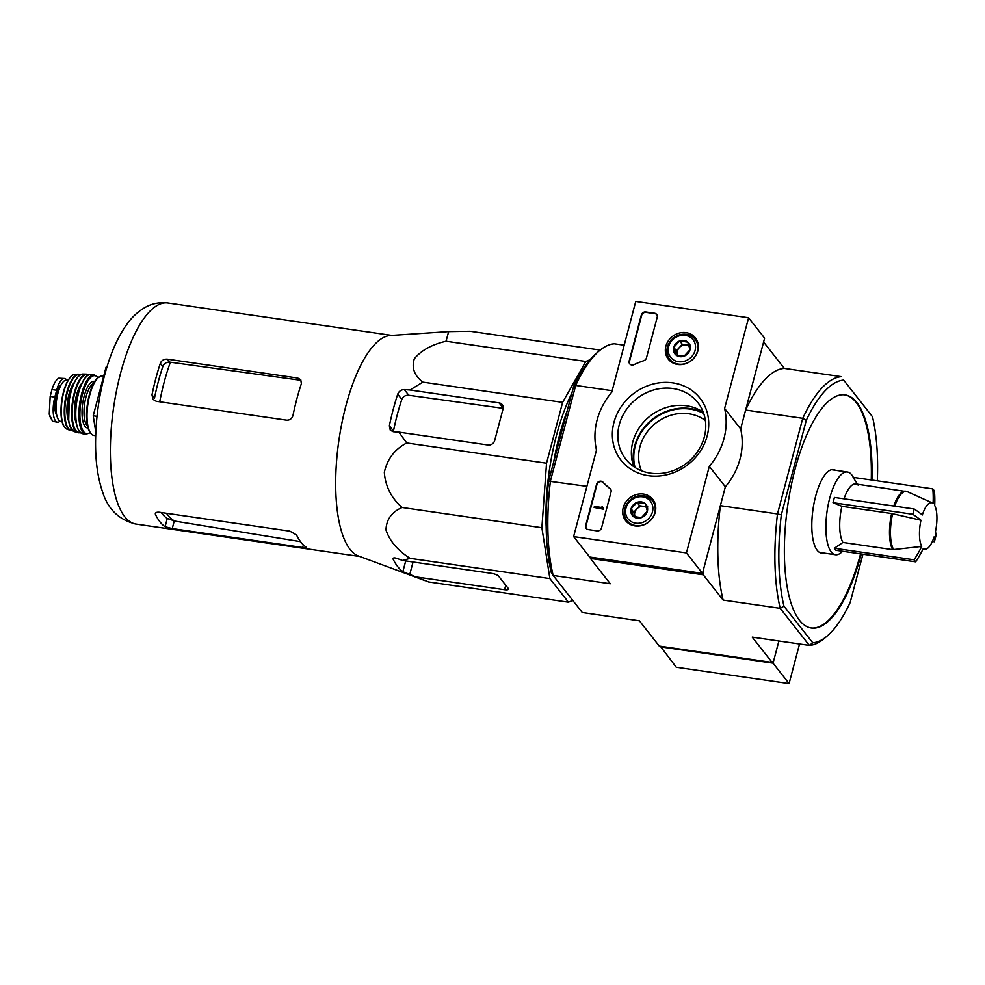 <?xml version="1.0" encoding="UTF-8"?>
<svg xmlns="http://www.w3.org/2000/svg" width="985" height="985" viewBox="0 0 985 985"><rect width="100%" height="100%" fill="white"/><g stroke="black" fill="none" stroke-linecap="round" stroke-linejoin="round"><path stroke-width="1.48" d="M921.714 546.429A23.455 8.151 -81.8 0 1 920.95 520.228L891.659 513.53L841.88 506.315L833.014 502.707L912.763 514.256A107.328 95.545 -38.1 0 0 914.154 508.986A113.94 33.576 14.8 0 1 922.342 514.958A23.455 8.151 -81.8 0 1 932.352 502.953A23.455 8.151 -81.8 0 1 933.078 503.397A113.94 101.43 -38.1 0 0 932.82 488.892A107.328 31.618 14.8 0 1 934.42 490.936A113.94 101.43 141.9 0 1 934.691 505.44A23.455 8.151 -81.8 0 1 935.454 531.641A113.94 33.576 14.8 0 1 935.75 536.48A107.328 95.545 141.9 0 1 935.085 539.115A107.328 95.545 141.9 0 1 934.359 541.75A113.94 33.576 -165.2 0 0 934.063 536.911A23.455 8.151 -81.8 0 1 925.654 549.15A23.455 8.151 -81.8 0 1 923.314 548.473A113.94 101.43 141.9 0 1 915.693 561.844A107.328 31.618 -165.2 0 0 914.092 559.8A113.94 101.43 -38.1 0 0 921.714 546.429L892.718 549.655L842.938 542.439A31.151 10.823 -81.8 0 1 841.88 506.315M833.014 502.707L834.406 497.437L914.154 508.986M920.95 520.228A113.94 33.576 -165.2 0 0 912.763 514.256M858.083 485.112L853.084 477.343L932.82 488.892M932.352 541.454L934.359 541.75M915.693 561.844L835.945 550.295L834.344 548.251L914.092 559.8M834.344 548.251L842.938 542.439M572.753 600.394L568.431 602.192L549.889 578.589L541.885 527.726L546.54 463.233L562.62 402.385L585.804 361.47L590.101 359.697M546.146 526.396A116.07 40.323 -81.8 0 1 571.842 393.224M705.371 420.521A41.789 37.208 -38.1 0 0 688.921 413.798A41.789 37.208 -38.1 0 0 639.942 446.796A41.789 37.208 -38.1 0 0 641.432 470.756M862.934 554.198L850.154 602.524A132.593 46.073 -81.8 0 1 827.462 635.793L824.617 638.231A135.635 47.12 -81.8 0 1 809.35 645.421L780.231 608.348A135.635 47.12 -81.8 0 1 777.485 513.936L720.367 505.662L703.13 570.894L703.253 574.784L590.421 558.446L610.281 583.736L553.164 575.462L551.255 572.47A132.593 46.073 98.2 0 1 548.608 481.173L573.565 386.686A132.593 46.073 98.2 0 1 596.27 353.418L599.114 350.98A135.635 47.12 98.2 0 0 575.683 385.443L612.165 390.725M590.384 557.116L590.421 558.446M827.462 635.793A132.593 46.073 -81.8 0 1 812.748 642.799L809.35 645.421L752.232 637.147L772.092 662.437L773.693 660.726L778.901 641.013L773.04 663.176L789.083 683.59L799.537 644.005M772.092 662.437L659.273 646.098L639.4 620.809L582.283 612.535L553.164 575.462A135.635 47.12 98.2 0 1 550.418 481.062L575.683 385.443L573.565 386.686M764.458 343.112L762.858 344.836L745.633 410.055L802.75 418.329A135.635 47.12 -81.8 0 1 841.436 376.676L784.319 368.402L764.458 343.112L763.363 342.952M871.971 480.077A117.781 40.914 98.2 0 0 845.093 394.899A117.781 40.914 98.2 0 0 790.918 487.119A117.781 40.914 98.2 0 0 799.463 620.267A117.781 40.914 98.2 0 0 811.332 628.024A117.781 40.914 98.2 0 0 861.272 553.964M812.748 642.799L783.962 606.169A132.593 46.073 -81.8 0 1 781.314 514.872L806.272 420.386A132.593 46.073 -81.8 0 1 843.689 380.112L872.476 416.754A132.593 46.073 -81.8 0 1 877.315 480.852M872.476 416.754L843.689 380.112M781.314 514.872L777.485 513.936L802.75 418.329L806.272 420.386M548.608 481.173L586.9 486.344M783.962 606.169L780.231 608.348L723.113 600.074L703.253 574.784M599.114 350.98A135.635 47.12 98.2 0 1 614.381 343.79L624.182 345.206M784.319 368.402A135.635 47.12 98.2 0 0 745.633 410.055M720.367 505.662A135.635 47.12 98.2 0 0 723.113 600.074M871.269 479.978A117.781 40.914 98.2 0 0 844.748 394.85M810.987 627.962A117.781 40.914 98.2 0 0 860.57 553.853M835.44 470.276A42.17 14.652 98.2 0 0 833.556 469.623A42.17 14.652 98.2 0 0 814.152 502.633A42.17 14.652 98.2 0 0 817.218 550.319A42.17 14.652 98.2 0 0 821.465 553.09A42.17 14.652 98.2 0 0 823.46 552.991M553.767 461.62A117.781 40.914 -81.8 0 1 567.138 411.004M600.185 350.081L470.128 331.243L448.667 331.588L446.033 341.229C431.873 344.528 421.309 350.364 414.34 358.737C411.422 367.725 414.254 375.531 422.848 382.131L562.62 402.385M446.033 341.229L585.804 361.47M422.848 382.131L409.982 389.998L404.318 389.592C401.215 389.654 399.011 391.18 397.706 394.172A122.571 42.577 98.2 0 0 389.358 425.766L390.245 430.149L393.187 431.725L398.851 432.119L406.768 442.991C394.837 449.135 387.364 458.899 384.322 472.283C385.344 486.282 391.267 498.016 402.102 507.484C391.722 511.991 386.342 519.489 385.985 529.967C389.703 541.073 397.743 550.541 410.117 558.347L402.582 560.477L396.869 558.384C393.914 557.473 392.707 557.83 393.249 559.455A122.571 42.577 98.2 0 0 402.865 571.706L428.647 581.95L568.431 602.192M415.411 576.816L504.579 589.719A5.701 1.675 -165.2 0 0 508.482 589.141A5.701 1.675 -165.2 0 0 508.26 588.451L498.644 576.2A5.701 1.675 -165.2 0 0 491.749 573.393L402.582 560.477M410.117 558.347L549.889 578.589M402.102 507.484L541.885 527.726M406.768 442.991L546.54 463.233M398.851 432.119L488.018 445.035A5.701 5.073 -38.1 0 0 494.692 440.529L503.039 408.947A5.701 5.073 -38.1 0 0 502.239 404.65A5.701 5.073 -38.1 0 0 499.149 402.914L409.982 389.998M159.73 401.794A103.696 36.026 -81.8 0 1 170.393 362.209L169.617 362.098C166.379 362.037 164.126 363.502 162.845 366.494A102.859 35.743 98.2 0 0 154.497 398.088L151.986 394.874L153.007 399.442L156.172 401.277L286.623 420.176C289.91 420.275 292.04 418.65 293.013 415.301A111.699 38.809 -81.8 0 1 301.361 383.707L300.77 379.693L297.753 378.055L167.302 359.156C163.953 358.983 161.638 360.35 160.333 363.293A111.699 38.809 98.2 0 0 151.986 394.874M170.393 362.209L299.354 380.087L297.753 378.055M300.511 541.639L175.01 521.127A103.696 36.026 -81.8 0 1 166.527 513.284M161.257 512.52A102.859 35.743 98.2 0 0 167.265 518.467L175.01 521.127M172.227 528.588L302.678 547.475C305.781 547.919 306.926 547.808 306.113 547.155A111.699 38.809 -81.8 0 1 296.497 534.904L289.861 531.149L159.398 512.249C156.246 512.015 154.928 512.754 155.458 514.49A111.699 38.809 98.2 0 0 165.086 526.741L172.227 528.588L174.234 520.991M155.322 513.481L155.458 514.49L155.938 512.692M503.458 408.393L408.775 395.268C405.438 395.108 403.124 396.487 401.818 399.417A108.104 37.553 98.2 0 0 393.471 431.011L389.358 425.766M424.991 580.608L358.454 555.983A111.699 38.809 -81.8 0 1 354.649 553.927A111.699 38.809 -81.8 0 1 339.751 434.767A111.699 38.809 -81.8 0 1 390.38 335.491L448.667 331.588M393.089 558.557L393.249 559.455L393.631 558.002M106.996 366.765L106.06 367.146L93.218 415.793L97.01 416.335M106.06 367.146L106.848 367.257M93.218 415.793L95.816 432.28M843.997 498.829A31.151 10.823 -81.8 0 1 855.78 483.967L907.48 491.737A31.027 10.773 -81.8 0 0 894.737 506.179M842.704 551.268L841.202 552.56A41.789 14.516 -81.8 0 1 835.452 554.727A41.789 14.516 -81.8 0 1 827.068 511.289A41.789 14.516 -81.8 0 1 847.432 472.012A41.789 14.516 -81.8 0 1 851.643 474.758A41.789 14.516 -81.8 0 1 852.32 475.73L853.404 477.393M660.369 646.259L676.252 667.251L789.083 683.59M660.221 646.837L773.04 663.176M686.446 552.93L573.615 536.591L596.491 450.046A68.384 60.885 141.9 0 1 611.784 392.153L635.756 301.41L748.588 317.749L724.603 408.504A68.384 60.885 141.9 0 1 709.311 466.385L686.446 552.93L702.49 573.344L589.658 557.005L573.615 536.591M686.089 332.61A17.238 15.341 141.9 0 1 695.755 338.311A17.238 15.341 141.9 0 1 691.359 360.608A17.238 15.341 141.9 0 1 668.655 359.599A17.238 15.341 141.9 0 1 668.15 341.118A17.238 15.341 141.9 0 1 686.089 332.61M643.427 494.076A17.238 15.341 141.9 0 1 653.092 499.777A17.238 15.341 141.9 0 1 648.696 522.075A17.238 15.341 141.9 0 1 625.992 521.065A17.238 15.341 141.9 0 1 625.487 502.584A17.238 15.341 141.9 0 1 643.427 494.076M672.804 382.869A50.223 44.719 141.9 0 1 694.782 458.32A50.223 44.719 141.9 0 1 614.049 446.636A50.223 44.719 141.9 0 1 672.804 382.869M601.552 527.874A3.805 3.386 141.9 0 1 597.095 530.878L588.279 529.598A3.805 3.386 141.9 0 1 585.681 525.584L596.615 484.214A3.805 3.386 141.9 0 1 602.931 482.158A78.271 69.676 141.9 0 0 609.986 488.498A3.805 3.386 141.9 0 1 611.057 491.884L601.552 527.874M646.468 357.875A3.805 3.386 141.9 0 1 643.759 360.707A77.889 69.332 141.9 0 0 633.995 364.647A3.805 3.386 141.9 0 1 629.169 360.978L641.333 314.966A3.805 3.386 141.9 0 1 645.778 311.974L654.594 313.242A3.805 3.386 141.9 0 1 657.192 317.269L646.468 357.875M724.603 408.504L740.646 428.918L764.619 338.163L748.588 317.749M740.646 428.918A68.384 60.885 141.9 0 1 725.354 486.812L709.311 466.385M725.354 486.812L702.49 573.344M672.004 362.455A16.905 15.046 141.9 0 1 671.77 361.815M629.341 523.921A16.905 15.046 141.9 0 1 629.107 523.281M672.977 388.533A45.815 40.779 141.9 0 1 697.823 402.557A45.815 40.779 141.9 0 1 686.976 462.925A45.815 40.779 141.9 0 1 625.758 459.158A45.815 40.779 141.9 0 1 625.734 410.499A45.815 40.779 141.9 0 1 672.977 388.533M633.86 466.742A45.815 40.779 141.9 0 1 643.02 422.836A45.815 40.779 141.9 0 1 686.52 405.783A45.815 40.779 141.9 0 1 703.265 412.223M586.383 528.637A3.805 3.386 141.9 0 1 586.001 525.99L596.935 484.62A3.805 3.386 141.9 0 1 603.251 482.564L602.931 482.158M610.675 489.237A3.805 3.386 141.9 0 0 610.306 488.905A78.271 69.676 141.9 0 1 603.251 482.564M603.214 507.706L602.943 508.765L594.127 507.484L594.398 506.438L601.49 507.46L602.254 506.475L602.204 507.435L603.534 508.125L602.943 508.765M602.254 506.475L602.438 507.41M603.263 509.171L594.127 507.484M629.883 364.031A3.805 3.386 141.9 0 1 629.489 361.384L641.654 315.372A3.805 3.386 141.9 0 1 646.098 312.38L654.914 313.649A3.805 3.386 141.9 0 1 656.81 314.621M645.138 503.581L647.354 511.19L641.432 517.617L633.293 516.435L631.077 508.826L637 502.399L645.138 503.581A8.779 7.806 141.9 0 1 647.354 511.19A8.779 7.806 141.9 0 1 641.432 517.617A8.779 7.806 141.9 0 1 633.293 516.435A8.779 7.806 141.9 0 1 631.077 508.826A8.779 7.806 141.9 0 1 637 502.399A8.779 7.806 141.9 0 1 645.138 503.581L647.81 506.979M625.992 508.1A14.246 12.682 141.9 0 1 648.844 499.567A14.246 12.682 141.9 0 1 642.811 522.37A14.246 12.682 141.9 0 1 625.992 508.1M624.761 508.519A16.142 14.369 141.9 0 1 637.024 496.243A16.142 14.369 141.9 0 1 652.452 500.712A16.142 14.369 141.9 0 1 648.635 521.988A16.142 14.369 141.9 0 1 627.051 520.659A16.142 14.369 141.9 0 1 624.761 508.519M635.202 516.953A7.597 6.76 141.9 0 1 634.857 516.042L635.116 516.928M634.857 516.042A7.597 6.76 141.9 0 1 636.704 509.011L633.749 512.237L634.857 516.042M636.704 509.011A7.597 6.76 141.9 0 1 643.747 506.388L639.671 505.798L636.704 509.011M646.259 506.758L643.747 506.388A7.597 6.76 141.9 0 1 646.468 507.423M639.671 505.798L637 502.399M633.749 512.237L631.077 508.826M687.801 342.115L690.017 349.724L684.095 356.151L675.956 354.969L673.74 347.36L679.662 340.933L687.801 342.115A8.779 7.806 141.9 0 1 690.017 349.724A8.779 7.806 141.9 0 1 684.095 356.151A8.779 7.806 141.9 0 1 675.956 354.969A8.779 7.806 141.9 0 1 673.74 347.36A8.779 7.806 141.9 0 1 679.662 340.933A8.779 7.806 141.9 0 1 687.801 342.115L690.473 345.513M668.655 346.621A14.246 12.682 141.9 0 1 691.507 338.101A14.246 12.682 141.9 0 1 685.474 360.892A14.246 12.682 141.9 0 1 668.655 346.621M667.424 347.052A16.142 14.369 141.9 0 1 679.687 334.777A16.142 14.369 141.9 0 1 695.114 339.246A16.142 14.369 141.9 0 1 691.298 360.522A16.142 14.369 141.9 0 1 669.714 359.193A16.142 14.369 141.9 0 1 667.424 347.052M677.865 355.487A7.597 6.76 141.9 0 1 677.52 354.563L677.779 355.462M677.52 354.563A7.597 6.76 141.9 0 1 679.367 347.545L676.412 350.758L677.52 354.563M679.367 347.545A7.597 6.76 141.9 0 1 686.41 344.922L682.334 344.331L679.367 347.545M688.921 345.292L686.41 344.922A7.597 6.76 141.9 0 1 689.131 345.957M682.334 344.331L679.662 340.933M676.412 350.758L673.74 347.36M60.023 421.186A18.616 6.464 -81.8 0 1 57.413 422.196A18.616 6.464 -81.8 0 1 54.852 397.103L56.662 390.257A18.616 6.464 -81.8 0 1 64.567 378.499A18.616 6.464 -81.8 0 1 66.684 380.062M57.413 422.196L52.648 421.321L49.25 414.242L50.173 396.426L51.971 389.58C53.904 383.436 56.17 379.644 58.78 378.191L64.567 378.499M62.055 421.617L60.811 421.432A20.894 7.264 -81.8 0 1 56.625 399.713A20.894 7.264 -81.8 0 1 66.808 380.075L68.051 380.259M56.773 415.424A16.56 5.75 -81.8 0 1 55.295 399.528A16.56 5.75 -81.8 0 1 61.23 384.704M893.654 549.667A31.027 10.773 -81.8 0 1 892.619 513.702M892.718 549.655A31.151 10.823 -81.8 0 1 891.659 513.53M703.733 413.552A46.861 41.715 -38.1 0 0 635.239 446.119A46.861 41.715 -38.1 0 0 635.042 467.506M703.462 412.764A47.403 42.195 -38.1 0 0 634.672 445.959A47.403 42.195 -38.1 0 0 634.34 467.062M135.955 524.069A111.699 38.809 -81.8 0 1 113.546 407.962A111.699 38.809 -81.8 0 1 167.967 302.974C159.533 301.989 151.838 303.503 144.881 307.529C137.752 311.74 131.744 317.342 126.843 324.336C119.677 334.346 113.657 346.658 108.781 361.236C100.347 386.859 95.939 413.614 95.57 441.514C95.385 460.808 97.687 477.516 102.477 491.663C107.857 509.171 119.025 519.969 135.955 524.069L359.833 556.488M169.617 362.098L167.302 359.156M162.845 366.494L160.333 363.293M165.086 526.741L167.265 518.467M302.678 547.475L303.368 544.914M401.818 399.417L397.706 394.172M402.865 571.706L405.709 560.933M409.698 574.723L413.06 561.992M408.775 395.268L404.318 389.592M503.2 408.073L499.149 402.914M504.579 589.719L505.761 585.262M893.777 506.031A31.151 10.823 -81.8 0 1 905.56 491.183M50.173 396.426L54.852 397.103M51.971 389.58L56.662 390.257M95.68 435.702L93.883 435.444A30.018 10.429 -81.8 0 1 87.874 404.244A30.018 10.429 -81.8 0 1 102.489 376.024L103.671 376.196M90.115 432.366A29.255 10.158 -81.8 0 1 87.431 404.17A29.255 10.158 -81.8 0 1 98.007 377.908M87.493 425.939A22.039 7.658 -81.8 0 1 84.624 403.764A22.039 7.658 -81.8 0 1 93.661 383.325M87.997 427.995A23.554 8.188 -81.8 0 1 82.691 403.493A23.554 8.188 -81.8 0 1 94.732 381.49M89.992 432.587A29.255 10.158 -81.8 0 1 80.721 403.234A29.255 10.158 -81.8 0 1 97.921 377.637A29.255 10.158 -81.8 0 1 97.946 377.661M90.127 432.797L85.744 434.262A30.006 10.429 -81.8 0 1 79.76 403.062A30.006 10.429 -81.8 0 1 94.351 374.854L91.014 374.46A29.919 10.392 -81.8 0 0 76.608 402.606A29.919 10.392 -81.8 0 0 82.432 433.683L82.432 433.683C76.448 430.913 74.404 420.706 76.301 403.037L79.391 389.469C86.471 372.133 88.478 375.408 91.014 374.46M78.837 430.63A29.538 10.269 -81.8 0 1 76.399 402.582A29.538 10.269 -81.8 0 1 86.692 376.381M75.525 414.894A22.421 7.794 -81.8 0 1 79.059 390.528M76.19 422.885A23.172 8.052 -81.8 0 1 75.057 402.385A23.172 8.052 -81.8 0 1 81.964 383.054M80.117 432.427A29.23 10.158 -81.8 0 1 72.976 402.077A29.23 10.158 -81.8 0 1 88.428 375.014M80.29 432.575A29.612 10.281 -81.8 0 1 78.049 432.723A29.612 10.281 -81.8 0 1 72.459 402.003A29.612 10.281 -81.8 0 1 86.532 374.152L82.777 374.054A29.181 10.133 -81.8 0 0 69.073 401.523A29.181 10.133 -81.8 0 0 74.429 431.738L70.132 426.727L68.667 421.124L69.295 398.876C72.434 383.473 76.941 375.199 82.777 374.054M70.969 428.327A28.799 10.01 -81.8 0 1 68.888 401.486A28.799 10.01 -81.8 0 1 78.492 376.344M68.051 413.343A21.658 7.523 -81.8 0 1 71.437 389.888M68.667 421.149A22.421 7.794 -81.8 0 1 67.559 401.301A22.421 7.794 -81.8 0 1 74.257 382.574M72.151 430.211A28.073 9.752 -81.8 0 1 65.613 401.018A28.073 9.752 -81.8 0 1 80.167 374.879M72.373 430.445L70.12 430.346A28.454 9.887 -81.8 0 1 65.072 400.944A28.454 9.887 -81.8 0 1 78.258 374.165L74.761 374.411A27.74 9.641 -81.8 0 0 62.055 400.501A27.74 9.641 -81.8 0 0 66.845 429.128C63.545 427.527 61.624 422.762 61.058 414.796L61.895 399.257L65.379 385.886C72.385 371.579 73.259 375.63 74.761 374.411M63.496 425.212A26.989 9.382 -81.8 0 1 61.759 400.464A26.989 9.382 -81.8 0 1 70.44 377.206M925.654 549.15L922.785 549.544M932.352 502.953L907.48 491.737M391.845 335.392L167.967 302.974M847.432 472.012L831.562 469.71M835.452 554.727L819.582 552.437M627.051 520.659L629.834 524.205M652.452 500.712L655.234 504.258M669.714 359.193L672.496 362.739M695.114 339.246L697.897 342.792M93.883 435.444C88.65 433.757 86.212 426.074 86.594 412.419C87.591 394.062 93.858 380.025 98.192 377.452L102.489 376.024M98.143 377.501L94.351 374.854M85.744 434.262L82.432 433.683M88.687 374.891L86.532 374.152M74.429 431.738L80.327 432.612M80.438 374.719L78.258 374.165M70.12 430.346L66.845 429.128M49.644 416.076L52.648 421.321"/></g></svg>
